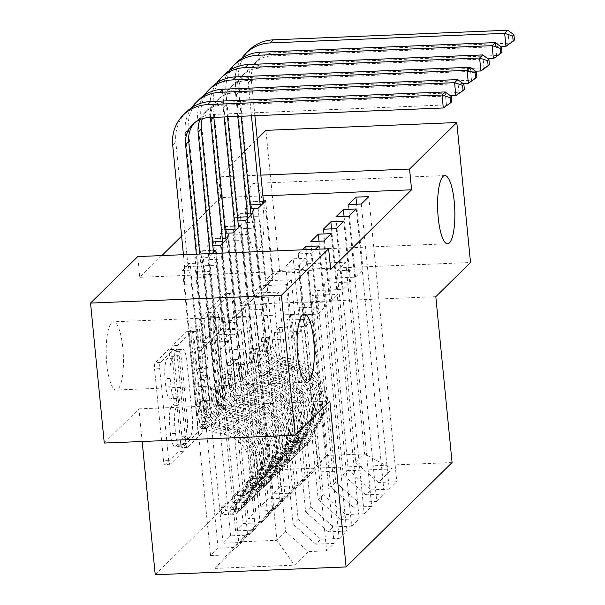 <?xml version="1.0" encoding="UTF-8"?>
<svg xmlns="http://www.w3.org/2000/svg" width="605" height="605" viewBox="0 0 605 605"><rect width="100%" height="100%" fill="white"/><g stroke="black" fill="none" stroke-linecap="round" stroke-linejoin="round"><path stroke-width="0.45" stroke-dasharray="3.02 2.27" d="M178.838 447.065A3.668 0.915 -92.3 0 1 178.324 451.474L165.263 464.345A5.233 1.308 -92.3 0 1 164.976 464.481A5.233 1.308 -92.3 0 1 163.531 460.465L154.555 368.876A5.233 1.308 -92.3 0 1 155.281 362.577L168.349 349.713A3.668 0.915 -92.3 0 1 168.545 349.607A3.668 0.915 -92.3 0 1 169.559 352.42A3.668 0.915 -92.3 0 1 169.045 356.837L167.358 358.5A16.751 4.197 -92.3 0 0 165.014 378.654L165.762 386.293A16.751 4.197 -92.3 0 0 170.383 399.149A16.751 4.197 -92.3 0 0 171.298 398.695L172.985 397.031A3.668 0.915 -92.3 0 1 173.189 396.933A3.668 0.915 -92.3 0 1 174.195 399.746A3.668 0.915 -92.3 0 1 173.688 404.155L171.994 405.819A16.751 4.197 -92.3 0 0 169.657 425.98L170.406 433.611A16.751 4.197 -92.3 0 0 175.026 446.475A16.751 4.197 -92.3 0 0 175.934 446.021L177.628 444.35A3.668 0.915 -92.3 0 1 177.825 444.252A3.668 0.915 -92.3 0 1 178.838 447.065M172.516 358.289A16.751 4.197 -92.3 0 0 170.179 378.443L170.928 386.081A16.751 4.197 -92.3 0 0 175.541 398.937A16.751 4.197 -92.3 0 0 176.456 398.483L178.142 396.82A3.668 0.915 -92.3 0 1 178.346 396.721A3.668 0.915 -92.3 0 1 179.352 399.534A3.668 0.915 -92.3 0 1 178.846 403.943L177.152 405.607A16.751 4.197 -92.3 0 0 174.815 425.769L175.563 433.399A16.751 4.197 -92.3 0 0 180.184 446.263A16.751 4.197 -92.3 0 0 181.092 445.809L182.786 444.138A3.668 0.915 -92.3 0 1 182.982 444.04A3.668 0.915 -92.3 0 1 183.996 446.853A3.668 0.915 -92.3 0 1 183.481 451.262L170.421 464.133A5.233 1.308 -92.3 0 1 170.134 464.277A5.233 1.308 -92.3 0 1 168.689 460.254L159.712 368.664A5.233 1.308 -92.3 0 1 160.438 362.365L173.506 349.501A3.668 0.915 -92.3 0 1 173.703 349.403A3.668 0.915 -92.3 0 1 174.716 352.216A3.668 0.915 -92.3 0 1 174.202 356.625L172.516 358.289L167.358 358.5M247.347 225.378A34.13 8.546 -92.3 0 1 253.964 183.383A34.13 8.546 -92.3 0 1 263.379 209.587A34.13 8.546 -92.3 0 1 256.762 251.582A34.13 8.546 -92.3 0 1 247.347 225.378M106.798 363.809A34.13 8.546 -92.3 0 1 113.422 321.807A34.13 8.546 -92.3 0 1 122.83 348.011A34.13 8.546 -92.3 0 1 116.213 390.013A34.13 8.546 -92.3 0 1 106.798 363.809M231.647 359.627A5.233 1.308 -92.3 0 1 231.927 359.483A5.233 1.308 -92.3 0 1 233.371 363.499L235.889 389.196A5.233 1.308 -92.3 0 1 235.163 395.496L220.651 409.789A5.233 1.308 -92.3 0 1 220.371 409.925A5.233 1.308 -92.3 0 1 218.927 405.91L209.943 314.32A5.233 1.308 -92.3 0 1 210.676 308.021L225.181 293.727A5.233 1.308 -92.3 0 1 225.468 293.591A5.233 1.308 -92.3 0 1 226.913 297.607L229.953 328.644A5.233 1.308 -92.3 0 1 229.227 334.943L223.018 341.061A5.233 1.308 -92.3 0 1 222.731 341.205A5.233 1.308 -92.3 0 1 221.286 337.182L219.781 321.792A14.006 3.509 -92.3 0 0 215.917 311.038A14.006 3.509 -92.3 0 0 213.202 328.273L219.108 388.569A14.006 3.509 -92.3 0 0 222.973 399.315A14.006 3.509 -92.3 0 0 225.688 382.088L224.705 372.037A5.233 1.308 -92.3 0 1 225.438 365.738L231.647 359.627L236.805 359.415A5.233 1.308 -92.3 0 1 237.084 359.272A5.233 1.308 -92.3 0 1 238.529 363.287L241.055 388.985A5.233 1.308 -92.3 0 1 240.321 395.284L225.809 409.577A5.233 1.308 -92.3 0 1 225.529 409.721A5.233 1.308 -92.3 0 1 224.084 405.698L215.1 314.108A5.233 1.308 -92.3 0 1 215.834 307.809L230.339 293.516A5.233 1.308 -92.3 0 1 230.626 293.38A5.233 1.308 -92.3 0 1 232.07 297.395L235.111 328.432A5.233 1.308 -92.3 0 1 234.385 334.731L228.176 340.849A5.233 1.308 -92.3 0 1 227.888 340.993A5.233 1.308 -92.3 0 1 226.444 336.97L224.939 321.58L219.781 321.792M262.744 195.876L220.719 197.601L181.621 236.109M161.853 255.575L139.8 277.302L137.766 256.565M220.719 197.601L218.685 176.864L257.163 138.968M435.812 296.677L244.942 304.489L279.639 270.314L265.913 130.347M244.942 304.489L261.201 470.372L155.228 574.75M104.264 443.041L138.968 408.867L142.16 441.491M197.654 426.858A5.233 1.308 -92.3 0 1 196.92 433.157L182.415 447.45A5.233 1.308 -92.3 0 1 182.128 447.594A5.233 1.308 -92.3 0 1 180.683 443.571L171.707 351.981A5.233 1.308 -92.3 0 1 172.433 345.682L186.945 331.396A5.233 1.308 -92.3 0 1 187.232 331.253A5.233 1.308 -92.3 0 1 188.669 335.268L197.654 426.858L202.811 426.646A5.233 1.308 -92.3 0 1 202.078 432.946L187.573 447.239A5.233 1.308 -92.3 0 1 187.285 447.382A5.233 1.308 -92.3 0 1 185.841 443.359L176.864 351.77A5.233 1.308 -92.3 0 1 177.598 345.47L192.103 331.185A5.233 1.308 -92.3 0 1 192.39 331.041A5.233 1.308 -92.3 0 1 193.834 335.057L202.811 426.646M201.533 428.62L216.046 414.327A5.233 1.308 -92.3 0 0 216.771 408.027L207.795 316.438A5.233 1.308 -92.3 0 0 206.35 312.422A5.233 1.308 -92.3 0 0 206.063 312.558L199.854 318.676A5.233 1.308 -92.3 0 0 199.121 324.976L202.766 362.123A5.233 1.308 -92.3 0 1 202.032 368.422L197.918 372.476A5.233 1.308 -92.3 0 1 197.631 372.62A5.233 1.308 -92.3 0 1 196.186 368.604L192.398 329.929A3.668 0.915 -92.3 0 0 191.384 327.116A3.668 0.915 -92.3 0 0 190.673 331.623L199.801 424.74A5.233 1.308 -92.3 0 0 201.246 428.764A5.233 1.308 -92.3 0 0 201.533 428.62L206.691 428.408L221.203 414.115L216.046 414.327M452.071 462.56L261.201 470.372M215.077 568.398L294.522 565.146L308.3 551.571L285.636 531.682L266.828 339.881L258.055 348.518L219.88 350.076L238.688 541.883L215.077 568.398L228.856 554.823L210.54 555.579L218.057 548.175L236.374 547.427L241.38 542.488L223.071 543.237L230.588 535.833L248.897 535.085L253.911 530.154L235.595 530.903L243.112 523.499L261.428 522.75L266.434 517.812L248.126 518.561L255.635 511.164L273.952 510.408L278.965 505.477L260.649 506.226L268.166 498.822L286.475 498.074L291.489 493.136L273.173 493.892L280.69 486.488L252.739 201.374L263.236 200.943M266.828 339.881L292.88 338.815L285.764 266.238L298.658 265.708L326.617 550.822L308.3 551.571M326.617 550.822L334.126 543.419L315.818 544.175L320.824 539.236L298.159 519.347L279.351 327.539L274.345 332.478L300.39 331.411L293.274 258.834L306.175 258.312L334.126 543.419M279.351 327.539L305.404 326.473L298.288 253.903L311.182 253.374L339.14 538.488L320.824 539.236M339.14 538.488L346.657 531.084L328.341 531.833L333.355 526.902L310.683 507.005L291.875 315.205L286.868 320.143L312.921 319.077L306.115 249.668M323.713 241.04L351.664 526.146L333.355 526.902M351.664 526.146L359.181 518.75L340.872 519.498L345.878 514.56L323.214 494.671L304.406 302.871L299.392 307.801L325.445 306.735L319.024 241.229M336.236 228.698L364.195 513.811L345.878 514.56M364.195 513.811L371.704 506.408L353.396 507.156L358.402 502.226L335.737 482.336L316.929 290.529L311.923 295.467L337.968 294.401L331.548 228.894M348.76 216.363L376.718 501.477L358.402 502.226M376.718 501.477L384.236 494.073L365.919 494.822L370.933 489.884L348.261 469.994L329.46 278.194L324.446 283.125L350.499 282.059L344.079 216.552M361.291 204.021L389.242 489.135L370.933 489.884M389.242 489.135L396.759 481.731L378.45 482.488L392.229 468.913L312.785 472.165L299.006 485.739L280.69 486.488M260.649 506.226L232.691 221.112L237.72 220.908M232.691 221.112L240.208 213.709L250.712 213.278M235.595 530.903L207.644 245.789L212.673 245.585M207.644 245.789L215.153 238.385L225.657 237.954M210.54 555.579L182.589 270.465L195.483 269.936L203 262.532L210.116 335.109L236.169 334.043L241.176 329.105L259.984 520.905L254.977 525.843L236.169 334.043M182.589 270.465L190.106 263.062L203 262.532M298.658 265.708L306.175 258.312M285.764 266.238L293.274 258.834M139.8 277.302L330.67 269.482M311.182 253.374L315.326 249.298M298.288 253.903L302.432 249.82M223.071 543.237L195.112 258.123L208.014 257.594L212.151 253.518M195.112 258.123L202.63 250.72L213.134 250.296M248.126 518.561L220.167 233.447L225.196 233.243M220.167 233.447L227.684 226.051L238.188 225.62M273.173 493.892L245.222 208.778L250.251 208.566M245.222 208.778L252.739 201.374M291.285 279.752L310.093 471.56L305.079 476.49L286.271 284.69L291.285 279.752L265.232 280.818L272.749 273.422L298.802 272.356L307.567 263.72L326.375 455.52L364.55 453.954L355.778 462.591L336.97 270.79L363.023 269.724L356.602 204.218M291.489 493.136L310.093 471.56M286.475 498.074L305.079 476.49M307.567 263.72L345.742 262.154L336.97 270.79M345.742 262.154L364.55 453.954L392.229 468.913M378.45 482.488L355.778 462.591M278.754 292.094L297.562 483.894L292.555 488.832L273.747 297.025L278.754 292.094L252.709 293.16L260.218 285.757L286.271 284.69M278.965 505.477L297.562 483.894M273.952 510.408L292.555 488.832M348.261 469.994L343.254 474.933L324.446 283.125M365.919 494.822L343.254 474.933M266.23 304.428L285.038 496.236L280.024 501.167L261.216 309.367L266.23 304.428L240.177 305.495L247.695 298.091L273.747 297.025M266.434 517.812L285.038 496.236M261.428 522.75L280.024 501.167M335.737 482.336L330.731 487.267L311.923 295.467M353.396 507.156L330.731 487.267M253.707 316.77L272.507 508.571L267.501 513.509L248.693 321.701L253.707 316.77L227.654 317.837L235.171 310.433L261.216 309.367M253.911 530.154L272.507 508.571M248.897 535.085L267.501 513.509M323.214 494.671L318.2 499.609L299.392 307.801M340.872 519.498L318.2 499.609M241.38 542.488L259.984 520.905M236.374 547.427L254.977 525.843M310.683 507.005L305.676 511.943L286.868 320.143M328.341 531.833L305.676 511.943M219.88 350.076L228.652 341.439L247.46 533.247L238.688 541.883L276.863 540.318L258.055 348.518M228.856 554.823L247.46 533.247M298.159 519.347L293.145 524.278L274.345 332.478M315.818 544.175L293.145 524.278M260.71 175.14L218.685 176.864M279.639 270.314L470.508 262.502M298.802 272.356L317.602 464.156L326.375 455.52L312.785 472.165M285.636 531.682L276.863 540.318L294.522 565.146M329.46 278.194L355.506 277.128L363.023 269.724M316.929 290.529L342.982 289.462L350.499 282.059M304.406 302.871L330.459 301.804L337.968 294.401M291.875 315.205L317.927 314.139L325.445 306.735M305.404 326.473L312.921 319.077M292.88 338.815L300.39 331.411M195.483 269.936L202.599 342.513L228.652 341.439M202.599 342.513L210.116 335.109M208.014 257.594L215.123 330.171L241.176 329.105M215.123 330.171L222.64 322.767L248.693 321.701M299.006 485.739L317.602 464.156M138.968 408.867L329.838 401.055M218.057 548.175L190.106 263.062M318.699 245.97L346.657 531.084M215.524 250.198L222.64 322.767M230.588 535.833L202.63 250.72M331.222 233.636L359.181 518.75M317.927 314.139L310.811 241.561M228.055 237.856L235.171 310.433M220.538 245.259L227.654 317.837M243.112 523.499L215.153 238.385M343.753 221.294L371.704 506.408M330.459 301.804L323.342 229.227M240.578 225.521L247.695 298.091M233.061 232.925L240.177 305.495M255.635 511.164L227.684 226.051M356.277 208.959L384.236 494.073M342.982 289.462L335.866 216.893M253.109 213.179L260.218 285.757M245.592 220.583L252.709 293.16M268.166 498.822L240.208 213.709M368.808 196.625L396.759 481.731M355.506 277.128L348.389 204.55M265.633 200.845L272.749 273.422M258.116 208.249L265.232 280.818M183.065 438.996A3.668 0.915 -92.3 0 1 182.869 439.094A3.668 0.915 -92.3 0 1 181.855 436.281L173.975 355.884A3.668 0.915 -92.3 0 1 174.49 351.475L176.267 349.72A16.751 4.197 -92.3 0 1 177.182 349.266A16.751 4.197 -92.3 0 1 181.803 362.123L187.187 417.079A16.751 4.197 -92.3 0 1 184.85 437.241L183.065 438.996L188.223 438.784A3.668 0.915 -92.3 0 1 188.026 438.882A3.668 0.915 -92.3 0 1 187.013 436.069L181.855 436.281M188.223 438.784L190.008 437.029A16.751 4.197 -92.3 0 0 192.345 416.868L186.96 361.911A16.751 4.197 -92.3 0 0 182.339 349.055A16.751 4.197 -92.3 0 0 181.424 349.509L179.647 351.263A3.668 0.915 -92.3 0 0 179.133 355.672L187.013 436.069M206.691 428.408A5.233 1.308 -92.3 0 1 206.411 428.552A5.233 1.308 -92.3 0 1 204.966 424.529L195.831 331.411A3.668 0.915 -92.3 0 1 196.542 326.904A3.668 0.915 -92.3 0 1 197.555 329.717L201.344 368.392A5.233 1.308 -92.3 0 0 202.788 372.408A5.233 1.308 -92.3 0 0 203.076 372.264L207.197 368.211A5.233 1.308 -92.3 0 0 207.923 361.911L204.286 324.764A5.233 1.308 -92.3 0 1 205.012 318.464L211.221 312.354A5.233 1.308 -92.3 0 1 211.508 312.21A5.233 1.308 -92.3 0 1 212.952 316.226L221.929 407.815A5.233 1.308 -92.3 0 1 221.203 414.115M206.547 400.669A14.006 3.509 -92.3 0 1 203.832 417.896A14.006 3.509 -92.3 0 1 199.968 407.142L197.888 385.899A5.233 1.308 -92.3 0 1 198.614 379.6L202.735 375.546A5.233 1.308 -92.3 0 1 203.015 375.402A5.233 1.308 -92.3 0 1 204.46 379.418L206.547 400.669L211.705 400.457A14.006 3.509 -92.3 0 1 208.99 417.684A14.006 3.509 -92.3 0 1 205.125 406.931L199.968 407.142M211.705 400.457L209.617 379.214A5.233 1.308 -92.3 0 0 208.18 375.191A5.233 1.308 -92.3 0 0 207.893 375.334L203.772 379.388A5.233 1.308 -92.3 0 0 203.046 385.688L205.125 406.931M224.939 321.58A14.006 3.509 -92.3 0 0 221.075 310.826A14.006 3.509 -92.3 0 0 218.36 328.061L224.273 388.357A14.006 3.509 -92.3 0 0 228.13 399.111A14.006 3.509 -92.3 0 0 230.845 381.876L229.862 371.825A5.233 1.308 -92.3 0 1 230.596 365.526L236.805 359.415M221.755 514.205L221.097 507.466L229.93 508.253L230.815 515.014L221.755 514.205L225.514 510.507L237.084 508.843L236.419 502.105A7.199 6.799 -134.6 0 0 240.533 500.252A7.199 6.799 -134.6 0 0 241.675 498.724L253.427 476.974A33.865 31.967 -134.6 0 0 229.953 427.969L227.571 430.314L216.787 427.803A19.466 18.377 45.4 0 1 201.231 410.137L200.406 401.735A3.199 0.802 87.7 0 0 199.521 399.277A3.199 0.802 87.7 0 0 199.348 399.368A3.199 0.802 87.7 0 0 198.901 403.217L199.726 411.619A19.466 18.377 -134.6 0 0 215.289 429.285L226.073 431.796L223.691 434.14L212.907 431.63A19.466 18.377 45.4 0 1 197.343 413.964L184.623 284.259L184.623 266.676L197.517 266.147L196.345 254.168M230.815 515.014A14.134 13.34 -134.6 0 0 239.134 511.361A14.134 13.34 -134.6 0 0 241.38 508.359L253.132 486.609A40.8 38.516 -134.6 0 0 224.856 427.576L227.238 425.232L216.446 422.721A12.531 11.828 45.4 0 1 206.434 411.347L205.609 402.945A3.199 0.802 -92.3 0 1 206.055 399.088A3.199 0.802 -92.3 0 1 206.229 399.005A3.199 0.802 -92.3 0 1 207.107 401.463L207.931 409.865A12.531 11.828 -134.6 0 0 217.951 421.239L228.735 423.75L231.118 421.405L220.333 418.894A12.531 11.828 45.4 0 1 210.313 407.52L204.868 351.944A11.586 10.943 -134.6 0 1 207.364 343.844L209.988 340.804L203.787 277.559L190.893 278.088L203.605 407.793L201.231 410.137M237.084 508.843A14.134 13.34 -134.6 0 0 245.396 505.19A14.134 13.34 -134.6 0 0 247.649 502.188L259.401 480.438A40.8 38.516 -134.6 0 0 231.118 421.405M229.953 427.969L219.169 425.459A19.466 18.377 45.4 0 1 203.605 407.793M230.157 508.276A7.199 6.799 -134.6 0 0 234.264 506.415A7.199 6.799 -134.6 0 0 235.413 504.888L247.165 483.145A33.865 31.967 -134.6 0 0 223.691 434.14M224.856 427.576L214.072 425.065A12.531 11.828 45.4 0 1 204.051 413.691L198.599 358.115A11.586 10.943 45.4 0 1 201.102 350.015L203.726 346.975L197.525 283.73L184.623 284.259M221.097 507.466L224.848 503.761L225.514 510.507M236.419 502.105L224.848 503.761M227.238 425.232A40.8 38.516 45.4 0 1 255.514 484.265L243.762 506.014A14.134 13.34 45.4 0 1 241.508 509.017A14.134 13.34 45.4 0 1 237.009 511.875L235.285 512.254L234.816 511.777L238.506 510.393A14.134 13.34 -134.6 0 0 243.013 507.534A14.134 13.34 -134.6 0 0 245.267 504.532L257.019 482.782A40.8 38.516 -134.6 0 0 228.735 423.75M227.571 430.314A33.865 31.967 45.4 0 1 251.045 479.319L239.3 501.069A7.199 6.799 45.4 0 1 238.151 502.596A7.199 6.799 45.4 0 1 237.78 502.929C233.545 505.387 233.046 505.886 236.275 504.411A7.199 6.799 -134.6 0 0 236.646 504.071A7.199 6.799 -134.6 0 0 237.795 502.543L249.547 480.801A33.865 31.967 -134.6 0 0 226.073 431.796M183.444 254.697L184.623 266.676M186.453 111.917A39.998 37.76 -134.6 0 0 175.828 142.001L187.754 263.591L190.893 278.088M234.634 512.034L233.969 505.251L236.275 504.411L237.009 511.875M203.726 346.975L209.988 340.804M197.517 266.147L197.525 283.73M203.787 277.559L200.648 263.062L199.763 254.024M194.311 123.034A26.665 25.176 45.4 0 1 195.808 121.416A26.665 25.176 45.4 0 1 211.977 114.496L446.437 104.899L443.306 107.985M445.167 91.937L446.437 104.899L451.822 101.663M200.648 263.062L187.754 263.591M234.279 501.87L233.621 495.124L242.681 495.934L243.346 502.679L234.279 501.87L238.037 498.165L249.608 496.508L248.95 489.763A7.199 6.799 -134.6 0 0 253.056 487.91A7.199 6.799 -134.6 0 0 254.206 486.382L265.958 464.632A33.865 31.967 -134.6 0 0 242.484 415.635L240.102 417.972L229.318 415.469A19.466 18.377 45.4 0 1 213.754 397.803L212.93 389.401A3.199 0.802 87.7 0 0 212.045 386.943A3.199 0.802 87.7 0 0 211.871 387.026A3.199 0.802 87.7 0 0 211.425 390.875L212.249 399.285A19.466 18.377 -134.6 0 0 227.813 416.943L238.597 419.454L236.215 421.798L225.431 419.288A19.466 18.377 45.4 0 1 209.874 401.629L197.154 271.917L197.147 254.342L210.026 253.608M243.346 502.679A14.134 13.34 -134.6 0 0 251.657 499.019A14.134 13.34 -134.6 0 0 253.911 496.017L265.663 474.275A40.8 38.516 -134.6 0 0 237.379 415.234L239.762 412.89L228.977 410.379A12.531 11.828 45.4 0 1 218.957 399.005L218.133 390.603A3.199 0.802 -92.3 0 1 218.579 386.754A3.199 0.802 -92.3 0 1 218.753 386.663A3.199 0.802 -92.3 0 1 219.638 389.121L220.462 397.53A12.531 11.828 -134.6 0 0 230.482 408.897L241.266 411.408L243.649 409.063L232.857 406.552A12.531 11.828 45.4 0 1 222.844 395.186L217.392 339.609A11.586 10.943 -134.6 0 1 219.895 331.51L222.511 328.47L216.31 265.224L203.416 265.754L216.136 395.458L213.754 397.803M249.608 496.508A14.134 13.34 -134.6 0 0 257.919 492.848A14.134 13.34 -134.6 0 0 260.173 489.853L271.925 468.104A40.8 38.516 -134.6 0 0 243.649 409.063M242.484 415.635L231.692 413.124A19.466 18.377 45.4 0 1 216.136 395.458M242.681 495.934A7.199 6.799 -134.6 0 0 246.795 494.081A7.199 6.799 -134.6 0 0 247.937 492.553L259.689 470.803A33.865 31.967 -134.6 0 0 236.215 421.798M237.379 415.234L226.595 412.723A12.531 11.828 45.4 0 1 216.575 401.349L211.13 345.773A11.586 10.943 45.4 0 1 213.633 337.673L216.25 334.633L210.048 271.395L197.154 271.917M233.621 495.124L237.379 491.426L238.037 498.165M248.95 489.763L237.379 491.426M239.762 412.89A40.8 38.516 45.4 0 1 268.038 471.93L256.293 493.672A14.134 13.34 45.4 0 1 254.04 496.675A14.134 13.34 45.4 0 1 249.532 499.533L247.808 499.911L247.347 499.443L251.037 498.051A14.134 13.34 -134.6 0 0 255.537 495.192A14.134 13.34 -134.6 0 0 257.791 492.198L269.543 470.448A40.8 38.516 -134.6 0 0 241.266 411.408M240.102 417.972A33.865 31.967 45.4 0 1 263.576 466.977L251.824 488.727A7.199 6.799 45.4 0 1 250.674 490.254A7.199 6.799 45.4 0 1 250.304 490.594C246.076 493.052 245.57 493.544 248.799 492.077A7.199 6.799 -134.6 0 0 249.169 491.736A7.199 6.799 -134.6 0 0 250.319 490.209L262.071 468.459A33.865 31.967 -134.6 0 0 238.597 419.454M191.581 107.728A39.998 37.76 -134.6 0 0 185.221 132.745L197.147 254.342M198.977 99.583A39.998 37.76 -134.6 0 0 188.359 129.659L200.278 251.256L203.416 265.754M247.158 499.7L246.492 492.916L248.799 492.077L249.532 499.533M216.25 334.633L222.511 328.47M210.041 253.813L210.048 271.395M216.31 265.224L213.489 252.194M200.119 119.533A26.665 25.176 45.4 0 1 205.201 112.167A26.665 25.176 45.4 0 1 221.37 105.24L450.483 95.862M202.38 118.693A26.665 25.176 45.4 0 1 208.332 109.082A26.665 25.176 45.4 0 1 224.508 102.162L458.968 92.557L455.837 95.643M457.698 79.603L458.968 92.557L464.353 89.321M213.172 250.727L200.278 251.256M246.81 489.528L246.144 482.79L255.212 483.599L255.87 490.337L246.81 489.528L250.568 485.83L262.131 484.166L261.473 477.428A7.199 6.799 -134.6 0 0 265.58 475.575A7.199 6.799 -134.6 0 0 266.729 474.048L278.481 452.298A33.865 31.967 -134.6 0 0 255.007 403.293L252.625 405.637L241.841 403.127A19.466 18.377 45.4 0 1 226.278 385.468L225.453 377.059A3.199 0.802 87.7 0 0 224.576 374.601A3.199 0.802 87.7 0 0 224.402 374.692A3.199 0.802 87.7 0 0 223.956 378.541L224.78 386.943A19.466 18.377 -134.6 0 0 240.336 404.609L251.12 407.12L248.746 409.464L237.962 406.953A19.466 18.377 45.4 0 1 222.398 389.287L209.678 259.583L209.67 242L212.31 241.894M255.87 490.337A14.134 13.34 -134.6 0 0 264.181 486.685A14.134 13.34 -134.6 0 0 266.434 483.682L278.187 461.933A40.8 38.516 -134.6 0 0 249.91 402.9L252.285 400.555L241.501 398.045A12.531 11.828 45.4 0 1 231.481 386.671L230.656 378.269A3.199 0.802 -92.3 0 1 231.11 374.419A3.199 0.802 -92.3 0 1 231.284 374.329A3.199 0.802 -92.3 0 1 232.161 376.786L232.985 385.188A12.531 11.828 -134.6 0 0 243.006 396.562L253.79 399.073L256.172 396.729L245.388 394.218A12.531 11.828 45.4 0 1 235.368 382.844L229.915 327.267A11.586 10.943 -134.6 0 1 232.418 319.168L235.042 316.128L228.841 252.882L215.94 253.412L228.66 383.124L226.278 385.468M262.131 484.166A14.134 13.34 -134.6 0 0 270.45 480.514A14.134 13.34 -134.6 0 0 272.696 477.511L284.448 455.769A40.8 38.516 -134.6 0 0 256.172 396.729M255.007 403.293L244.223 400.782A19.466 18.377 45.4 0 1 228.66 383.124M255.212 483.599A7.199 6.799 -134.6 0 0 259.318 481.746A7.199 6.799 -134.6 0 0 260.468 480.211L272.22 458.469A33.865 31.967 -134.6 0 0 248.746 409.464M249.91 402.9L239.119 400.389A12.531 11.828 45.4 0 1 229.106 389.015L223.653 333.438A11.586 10.943 45.4 0 1 226.157 325.339L228.781 322.299L222.579 259.053L209.678 259.583M246.144 482.79L249.903 479.092L250.568 485.83M261.473 477.428L249.903 479.092M252.285 400.555A40.8 38.516 45.4 0 1 280.569 459.588L268.817 481.338A14.134 13.34 45.4 0 1 266.563 484.34A14.134 13.34 45.4 0 1 262.056 487.199L260.339 487.577L259.87 487.108L263.561 485.717A14.134 13.34 -134.6 0 0 268.068 482.858A14.134 13.34 -134.6 0 0 270.322 479.856L282.074 458.106A40.8 38.516 -134.6 0 0 253.79 399.073M252.625 405.637A33.865 31.967 45.4 0 1 276.099 454.642L264.347 476.392A7.199 6.799 45.4 0 1 263.205 477.92A7.199 6.799 45.4 0 1 262.827 478.26C258.6 480.71 258.101 481.209 261.33 479.735A7.199 6.799 -134.6 0 0 261.7 479.402A7.199 6.799 -134.6 0 0 262.85 477.867L274.594 456.125A33.865 31.967 -134.6 0 0 251.12 407.12M204.112 95.393A39.998 37.76 -134.6 0 0 197.752 120.41L209.67 242M211.508 87.241A39.998 37.76 -134.6 0 0 200.883 117.325L212.801 238.915L215.94 253.412M259.681 487.365L259.016 480.582L261.33 479.735L262.056 487.199M228.781 322.299L235.042 316.128M222.572 243.255L222.579 259.053M228.841 252.882L226.02 239.86M213.837 117.378L213.777 116.795A26.665 25.176 45.4 0 1 220.863 96.739A26.665 25.176 45.4 0 1 237.031 89.82L471.492 80.223L468.361 83.308M210.525 117.514A26.665 25.176 45.4 0 1 217.732 99.825A26.665 25.176 45.4 0 1 233.901 92.905L463.014 83.528M470.221 67.261L471.492 80.223L476.876 76.986M225.703 238.393L212.801 238.915M259.333 477.194L258.675 470.456L267.735 471.257L268.401 478.003L259.333 477.194L263.092 473.488L274.662 471.832L273.997 465.094A7.199 6.799 -134.6 0 0 278.111 463.233A7.199 6.799 -134.6 0 0 279.253 461.706L291.005 439.964A33.865 31.967 -134.6 0 0 267.531 390.959L265.156 393.303L254.365 390.792A19.466 18.377 45.4 0 1 238.809 373.126L237.984 364.724A3.199 0.802 87.7 0 0 237.099 362.266A3.199 0.802 87.7 0 0 236.926 362.35A3.199 0.802 87.7 0 0 236.479 366.207L237.304 374.608A19.466 18.377 -134.6 0 0 252.867 392.267L263.651 394.778L261.269 397.122L250.485 394.611A19.466 18.377 45.4 0 1 234.921 376.953L222.209 247.248L222.201 229.666L224.833 229.56M268.401 478.003A14.134 13.34 -134.6 0 0 276.712 474.343A14.134 13.34 -134.6 0 0 278.965 471.34L290.718 449.598A40.8 38.516 -134.6 0 0 262.434 390.558L264.816 388.213L254.032 385.703A12.531 11.828 45.4 0 1 244.012 374.336L243.187 365.927A3.199 0.802 -92.3 0 1 243.633 362.077A3.199 0.802 -92.3 0 1 243.807 361.994A3.199 0.802 -92.3 0 1 244.692 364.452L245.517 372.854A12.531 11.828 -134.6 0 0 255.529 384.228L266.321 386.739L268.696 384.394L257.911 381.884A12.531 11.828 45.4 0 1 247.891 370.51L242.446 314.933A11.586 10.943 -134.6 0 1 244.949 306.833L247.566 303.793L241.365 240.548L228.471 241.077L241.191 370.782L238.809 373.126M274.662 471.832A14.134 13.34 -134.6 0 0 282.974 468.179A14.134 13.34 -134.6 0 0 285.227 465.177L296.979 443.427A40.8 38.516 -134.6 0 0 268.696 384.394M267.531 390.959L256.747 388.448A19.466 18.377 45.4 0 1 241.191 370.782M267.735 471.257A7.199 6.799 -134.6 0 0 271.842 469.404A7.199 6.799 -134.6 0 0 272.991 467.877L284.743 446.127A33.865 31.967 -134.6 0 0 261.269 397.122M262.434 390.558L251.65 388.047A12.531 11.828 45.4 0 1 241.629 376.681L236.184 321.096A11.586 10.943 45.4 0 1 238.68 313.004L241.304 309.957L235.103 246.719L222.209 247.248M258.675 470.456L262.434 466.75L263.092 473.488M273.997 465.094L262.434 466.75M264.816 388.213A40.8 38.516 45.4 0 1 293.092 447.254L281.34 468.996A14.134 13.34 45.4 0 1 279.087 471.998A14.134 13.34 45.4 0 1 274.587 474.857L272.863 475.243L272.394 474.766L276.084 473.382A14.134 13.34 -134.6 0 0 280.591 470.524A14.134 13.34 -134.6 0 0 282.845 467.521L294.597 445.772A40.8 38.516 -134.6 0 0 266.321 386.739M265.156 393.303A33.865 31.967 45.4 0 1 288.63 442.308L276.878 464.05A7.199 6.799 45.4 0 1 275.729 465.578A7.199 6.799 45.4 0 1 275.358 465.918C271.123 468.376 270.624 468.867 273.853 467.4A7.199 6.799 -134.6 0 0 274.224 467.06A7.199 6.799 -134.6 0 0 275.373 465.532L287.125 443.783A33.865 31.967 -134.6 0 0 263.651 394.778M216.635 83.059A39.998 37.76 -134.6 0 0 210.275 108.068L222.201 229.666M224.031 74.907A39.998 37.76 -134.6 0 0 213.406 104.983L225.332 226.58L228.471 241.077M272.212 475.023L271.547 468.24L273.853 467.4L274.587 474.857M241.304 309.957L247.566 303.793M224.1 116.954L223.177 107.546A26.665 25.176 45.4 0 1 230.255 87.491A26.665 25.176 45.4 0 1 246.424 80.571L475.538 71.186M235.095 230.921L235.103 246.719M241.365 240.548L238.544 227.525M227.518 116.818L226.308 104.461A26.665 25.176 45.4 0 1 233.386 84.405A26.665 25.176 45.4 0 1 249.555 77.485L484.015 67.889L480.884 70.966M482.745 54.926L484.015 67.889L489.407 64.644M238.226 226.051L225.332 226.58M271.857 464.852L271.199 458.114L280.266 458.923L280.924 465.661L271.857 464.852L275.615 461.154L287.186 459.498L286.528 452.752A7.199 6.799 -134.6 0 0 290.634 450.899A7.199 6.799 -134.6 0 0 291.784 449.371L303.536 427.622A33.865 31.967 -134.6 0 0 280.062 378.617L277.68 380.961L266.896 378.45A19.466 18.377 45.4 0 1 251.332 360.792L250.508 352.382A3.199 0.802 87.7 0 0 249.631 349.932A3.199 0.802 87.7 0 0 249.457 350.015A3.199 0.802 87.7 0 0 249.003 353.865L249.827 362.274A19.466 18.377 -134.6 0 0 265.391 379.932L276.175 382.443L273.8 384.788L263.009 382.277A19.466 18.377 45.4 0 1 247.453 364.618L234.732 234.906L234.725 217.324L237.364 217.218M280.924 465.661A14.134 13.34 -134.6 0 0 289.235 462.008A14.134 13.34 -134.6 0 0 291.489 459.006L303.241 437.256A40.8 38.516 -134.6 0 0 274.957 378.223L277.34 375.879L266.555 373.368A12.531 11.828 45.4 0 1 256.535 361.994L255.711 353.592A3.199 0.802 -92.3 0 1 256.157 349.743A3.199 0.802 -92.3 0 1 256.331 349.652A3.199 0.802 -92.3 0 1 257.216 352.11L258.04 360.512A12.531 11.828 -134.6 0 0 268.06 371.886L278.845 374.397L281.227 372.052L270.435 369.542A12.531 11.828 45.4 0 1 260.422 358.168L254.97 302.591A11.586 10.943 -134.6 0 1 257.473 294.491L260.097 291.451L253.896 228.214L240.994 228.735L253.714 358.447L251.332 360.792M287.186 459.498A14.134 13.34 -134.6 0 0 295.497 455.837A14.134 13.34 -134.6 0 0 297.751 452.835L309.503 431.093A40.8 38.516 -134.6 0 0 281.227 372.052M280.062 378.617L269.278 376.106A19.466 18.377 45.4 0 1 253.714 358.447M280.266 458.923A7.199 6.799 -134.6 0 0 284.373 457.07A7.199 6.799 -134.6 0 0 285.522 455.542L297.274 433.793A33.865 31.967 -134.6 0 0 273.8 384.788M274.957 378.223L264.173 375.713A12.531 11.828 45.4 0 1 254.153 364.339L248.708 308.762A11.586 10.943 45.4 0 1 251.211 300.662L253.828 297.622L247.626 234.377L234.732 234.906M271.199 458.114L274.957 454.416L275.615 461.154M286.528 452.752L274.957 454.416M277.34 375.879A40.8 38.516 45.4 0 1 305.623 434.912L293.871 456.662A14.134 13.34 45.4 0 1 291.618 459.664A14.134 13.34 45.4 0 1 287.11 462.522L285.394 462.901L284.925 462.432L288.615 461.04A14.134 13.34 -134.6 0 0 293.123 458.182A14.134 13.34 -134.6 0 0 295.369 455.179L307.121 433.437A40.8 38.516 -134.6 0 0 278.845 374.397M277.68 380.961A33.865 31.967 45.4 0 1 301.154 429.966L289.402 451.716A7.199 6.799 45.4 0 1 288.252 453.243A7.199 6.799 45.4 0 1 287.882 453.584C283.654 456.041 283.148 456.533 286.377 455.066A7.199 6.799 -134.6 0 0 286.755 454.726A7.199 6.799 -134.6 0 0 287.897 453.198L299.649 431.448A33.865 31.967 -134.6 0 0 276.175 382.443M229.159 70.717A39.998 37.76 -134.6 0 0 222.806 95.734L234.725 217.324M236.563 62.572A39.998 37.76 -134.6 0 0 225.937 92.648L237.856 214.246L240.994 228.735M284.736 462.689L284.07 455.905L286.377 455.066L287.11 462.522M253.828 297.622L260.097 291.451M237.78 116.394L235.7 95.204A26.665 25.176 45.4 0 1 242.779 75.149A26.665 25.176 45.4 0 1 258.955 68.229L488.069 58.851M247.626 218.579L247.626 234.377M253.896 228.214L251.075 215.183M241.198 116.258L238.831 92.119A26.665 25.176 45.4 0 1 245.917 72.071A26.665 25.176 45.4 0 1 262.086 65.143L496.546 55.547L493.415 58.632M495.276 42.584L496.546 55.547L501.931 52.31M250.757 213.716L237.856 214.246M284.388 452.517L283.722 445.779L292.79 446.581L293.448 453.327L284.388 452.517L288.146 448.812L299.717 447.155L299.051 440.417A7.199 6.799 -134.6 0 0 303.158 438.564A7.199 6.799 -134.6 0 0 304.307 437.029L316.06 415.287A33.865 31.967 -134.6 0 0 292.586 366.282L290.203 368.626L279.419 366.116A19.466 18.377 45.4 0 1 263.863 348.45L263.039 340.048A3.199 0.802 87.7 0 0 262.154 337.59A3.199 0.802 87.7 0 0 261.98 337.681A3.199 0.802 87.7 0 0 261.534 341.53L262.358 349.932A19.466 18.377 -134.6 0 0 277.914 367.598L288.706 370.109L286.324 372.453L275.54 369.942A19.466 18.377 45.4 0 1 259.976 352.276L247.256 222.572L247.248 204.989L249.888 204.883M293.448 453.327A14.134 13.34 -134.6 0 0 301.766 449.666A14.134 13.34 -134.6 0 0 304.012 446.671L315.765 424.922A40.8 38.516 -134.6 0 0 287.488 365.881L289.871 363.537L279.079 361.034A12.531 11.828 45.4 0 1 269.066 349.66L268.242 341.25A3.199 0.802 -92.3 0 1 268.688 337.401A3.199 0.802 -92.3 0 1 268.862 337.318A3.199 0.802 -92.3 0 1 269.739 339.776L270.564 348.177A12.531 11.828 -134.6 0 0 280.584 359.551L291.368 362.062L293.75 359.718L282.966 357.207A12.531 11.828 45.4 0 1 272.946 345.833L267.493 290.256A11.586 10.943 -134.6 0 1 269.996 282.157L272.621 279.117L266.419 215.872L253.525 216.401L266.238 346.105L263.863 348.45M299.717 447.155A14.134 13.34 -134.6 0 0 308.028 443.503A14.134 13.34 -134.6 0 0 310.282 440.5L322.026 418.751A40.8 38.516 -134.6 0 0 293.75 359.718M292.586 366.282L281.801 363.771A19.466 18.377 45.4 0 1 266.238 346.105M292.79 446.581A7.199 6.799 -134.6 0 0 296.896 444.728A7.199 6.799 -134.6 0 0 298.046 443.2L309.798 421.458A33.865 31.967 -134.6 0 0 286.324 372.453M287.488 365.881L276.704 363.371A12.531 11.828 45.4 0 1 266.684 352.004L261.231 296.427A11.586 10.943 45.4 0 1 263.735 288.328L266.359 285.288L260.158 222.043L247.256 222.572M283.722 445.779L287.481 442.073L288.146 448.812M299.051 440.417L287.481 442.073M289.871 363.537A40.8 38.516 45.4 0 1 318.147 422.577L306.395 444.327A14.134 13.34 45.4 0 1 304.141 447.322A14.134 13.34 45.4 0 1 299.634 450.188L297.917 450.566L297.448 450.09L301.139 448.706A14.134 13.34 -134.6 0 0 305.646 445.847A14.134 13.34 -134.6 0 0 307.9 442.845L319.652 421.095A40.8 38.516 -134.6 0 0 291.368 362.062M290.203 368.626A33.865 31.967 45.4 0 1 313.677 417.632L301.925 439.374A7.199 6.799 45.4 0 1 300.783 440.909A7.199 6.799 45.4 0 1 300.413 441.242C296.178 443.699 295.679 444.191 298.908 442.724A7.199 6.799 -134.6 0 0 299.278 442.384A7.199 6.799 -134.6 0 0 300.428 440.856L312.18 419.114A33.865 31.967 -134.6 0 0 288.706 370.109M241.69 58.383A39.998 37.76 -134.6 0 0 235.33 83.399L247.248 204.989M249.086 50.23A39.998 37.76 -134.6 0 0 238.461 80.314L250.387 201.904L253.525 216.401M297.259 450.347L296.601 443.563L298.908 442.724L299.634 450.188M266.359 285.288L272.621 279.117M251.461 115.835L248.224 82.87A26.665 25.176 45.4 0 1 255.31 62.814A26.665 25.176 45.4 0 1 271.479 55.894L500.592 46.509M260.15 206.245L260.158 222.043M266.419 215.872L263.599 202.849M254.879 115.699L251.355 79.784A26.665 25.176 45.4 0 1 258.441 59.729A26.665 25.176 45.4 0 1 274.609 52.809L509.07 43.212L505.939 46.298M507.799 30.25L509.07 43.212L514.454 39.975M263.281 201.374L250.387 201.904M183.481 451.262L178.324 451.474M174.202 356.625L169.045 356.837M178.846 403.943L173.688 404.155M181.092 445.809L175.934 446.021M175.563 433.399L170.406 433.611M174.815 425.769L169.657 425.98M177.152 405.607L171.994 405.819M178.142 396.82L172.985 397.031M176.456 398.483L171.298 398.695M170.928 386.081L165.762 386.293M170.179 378.443L165.014 378.654M173.506 349.501L168.349 349.713M160.438 362.365L155.281 362.577M159.712 368.664L154.555 368.876M168.689 460.254L163.531 460.465M170.421 464.133L165.263 464.345M182.786 444.138L177.628 444.35M193.834 335.057L188.669 335.268M192.103 331.185L186.945 331.396M177.598 345.47L172.433 345.682M176.864 351.77L171.707 351.981M185.841 443.359L180.683 443.571M187.573 447.239L182.415 447.45M202.078 432.946L196.92 433.157M179.133 355.672L173.975 355.884M179.647 351.263L174.49 351.475M181.424 349.509L176.267 349.72M186.96 361.911L181.803 362.123M192.345 416.868L187.187 417.079M190.008 437.029L184.85 437.241M221.929 407.815L216.771 408.027M212.952 316.226L207.795 316.438M211.221 312.354L206.063 312.558M205.012 318.464L199.854 318.676M204.286 324.764L199.121 324.976M207.923 361.911L202.766 362.123M207.197 368.211L202.032 368.422M203.076 372.264L197.918 372.476M201.344 368.392L196.186 368.604M197.555 329.717L192.398 329.929M195.831 331.411L190.673 331.623M204.966 424.529L199.801 424.74M203.046 385.688L197.888 385.899M203.772 379.388L198.614 379.6M207.893 375.334L202.735 375.546M209.617 379.214L204.46 379.418M230.596 365.526L225.438 365.738M229.862 371.825L224.705 372.037M230.845 381.876L225.688 382.088M224.273 388.357L219.108 388.569M218.36 328.061L213.202 328.273M226.444 336.97L221.286 337.182M228.176 340.849L223.018 341.061M234.385 334.731L229.227 334.943M235.111 328.432L229.953 328.644M232.07 297.395L226.913 297.607M230.339 293.516L225.181 293.727M215.834 307.809L210.676 308.021M215.1 314.108L209.943 314.32M224.084 405.698L218.927 405.91M225.809 409.577L220.651 409.789M240.321 395.284L235.163 395.496M241.055 388.985L235.889 389.196M238.529 363.287L233.371 363.499M207.107 401.463L200.406 401.735M230.596 514.999L236.789 508.888M236.131 502.15L229.93 508.253M257.019 482.782L259.401 480.438M253.427 476.974L251.045 479.319M207.931 409.865L210.313 407.52M198.599 358.115L204.868 351.944M204.051 413.691L206.434 411.347M199.726 411.619L197.343 413.964M172.697 145.087L175.828 142.001M217.951 421.239L220.333 418.894M214.072 425.065L216.446 422.721M219.169 425.459L216.787 427.803M215.289 429.285L212.907 431.63M253.132 486.609L255.514 484.265M249.547 480.801L247.165 483.145M245.267 504.532L247.649 502.188M241.675 498.724L239.3 501.069M241.38 508.359L243.762 506.014M237.795 502.543L235.413 504.888M201.102 350.015L207.364 343.844M208.846 117.582L211.977 114.496M237.78 502.929L238.506 510.393M205.609 402.945L198.901 403.217M219.638 389.121L212.93 389.401M243.119 502.657L249.321 496.554M248.655 489.808L242.461 495.918M269.543 470.448L271.925 468.104M265.958 464.632L263.576 466.977M220.462 397.53L222.844 395.186M211.13 345.773L217.392 339.609M216.575 401.349L218.957 399.005M212.249 399.285L209.874 401.629M185.221 132.745L188.359 129.659M230.482 408.897L232.857 406.552M226.595 412.723L228.977 410.379M231.692 413.124L229.318 415.469M227.813 416.943L225.431 419.288M265.663 474.275L268.038 471.93M262.071 468.459L259.689 470.803M257.791 492.198L260.173 489.853M254.206 486.382L251.824 488.727M253.911 496.017L256.293 493.672M250.319 490.209L247.937 492.553M213.633 337.673L219.895 331.51M221.37 105.24L224.508 102.162M250.304 490.594L251.037 498.051M218.133 390.603L211.425 390.875M232.161 376.786L225.453 377.059M255.643 490.322L261.844 484.212M261.186 477.474L254.985 483.584M282.074 458.106L284.448 455.769M278.481 452.298L276.099 454.642M232.985 385.188L235.368 382.844M223.653 333.438L229.915 327.267M229.106 389.015L231.481 386.671M224.78 386.943L222.398 389.287M197.752 120.41L200.883 117.325M243.006 396.562L245.388 394.218M239.119 400.389L241.501 398.045M244.223 400.782L241.841 403.127M240.336 404.609L237.962 406.953M278.187 461.933L280.569 459.588M274.594 456.125L272.22 458.469M270.322 479.856L272.696 477.511M266.729 474.048L264.347 476.392M266.434 483.682L268.817 481.338M262.85 477.867L260.468 480.211M226.157 325.339L232.418 319.168M213.164 117.4L213.777 116.795M233.901 92.905L237.031 89.82M262.827 478.26L263.561 485.717M230.656 378.269L223.956 378.541M244.692 364.452L237.984 364.724M268.174 477.98L274.375 471.877M273.71 465.139L267.508 471.242M294.597 445.772L296.979 443.427M291.005 439.964L288.63 442.308M245.517 372.854L247.891 370.51M236.184 321.096L242.446 314.933M241.629 376.681L244.012 374.336M237.304 374.608L234.921 376.953M210.275 108.068L213.406 104.983M255.529 384.228L257.911 381.884M251.65 388.047L254.032 385.703M256.747 388.448L254.365 390.792M252.867 392.267L250.485 394.611M290.718 449.598L293.092 447.254M287.125 443.783L284.743 446.127M282.845 467.521L285.227 465.177M279.253 461.706L276.878 464.05M278.965 471.34L281.34 468.996M275.373 465.532L272.991 467.877M238.68 313.004L244.949 306.833M223.177 107.546L226.308 104.461M246.424 80.571L249.555 77.485M275.358 465.918L276.084 473.382M243.187 365.927L236.479 366.207M257.216 352.11L250.508 352.382M280.697 465.646L286.899 459.535M286.241 452.797L280.039 458.908M307.121 433.437L309.503 431.093M303.536 427.622L301.154 429.966M258.04 360.512L260.422 358.168M248.708 308.762L254.97 302.591M254.153 364.339L256.535 361.994M249.827 362.274L247.453 364.618M222.806 95.734L225.937 92.648M268.06 371.886L270.435 369.542M264.173 375.713L266.555 373.368M269.278 376.106L266.896 378.45M265.391 379.932L263.009 382.277M303.241 437.256L305.623 434.912M299.649 431.448L297.274 433.793M295.369 455.179L297.751 452.835M291.784 449.371L289.402 451.716M291.489 459.006L293.871 456.662M287.897 453.198L285.522 455.542M251.211 300.662L257.473 294.491M235.7 95.204L238.831 92.119M258.955 68.229L262.086 65.143M287.882 453.584L288.615 461.04M255.711 353.592L249.003 353.865M269.739 339.776L263.039 340.048M293.221 453.311L299.422 447.201M298.764 440.463L292.563 446.566M319.652 421.095L322.026 418.751M316.06 415.287L313.677 417.632M270.564 348.177L272.946 345.833M261.231 296.427L267.493 290.256M266.684 352.004L269.066 349.66M262.358 349.932L259.976 352.276M235.33 83.399L238.461 80.314M280.584 359.551L282.966 357.207M276.704 363.371L279.079 361.034M281.801 363.771L279.419 366.116M277.914 367.598L275.54 369.942M315.765 424.922L318.147 422.577M312.18 419.114L309.798 421.458M307.9 442.845L310.282 440.5M304.307 437.029L301.925 439.374M304.012 446.671L306.395 444.327M300.428 440.856L298.046 443.2M263.735 288.328L269.996 282.157M248.224 82.87L251.355 79.784M271.479 55.894L274.609 52.809M300.413 441.242L301.139 448.706M268.242 341.25L261.534 341.53M444.841 175.563L253.964 183.383M304.292 313.995L113.422 321.807M307.083 382.201L116.213 390.013M447.632 243.77L256.762 251.582M180.184 446.263L175.026 446.475M178.346 396.721L173.189 396.933M175.541 398.937L170.383 399.149M173.703 349.403L168.545 349.607M170.134 464.277L164.976 464.481M182.982 444.04L177.825 444.252M192.39 331.041L187.232 331.253M187.285 447.382L182.128 447.594M188.026 438.882L182.869 439.094M182.339 349.055L177.182 349.266M211.508 312.21L206.35 312.422M202.788 372.408L197.631 372.62M196.542 326.904L191.384 327.116M208.99 417.684L203.832 417.896M208.18 375.191L203.015 375.402M206.411 428.552L201.246 428.764M228.13 399.111L222.973 399.315M221.075 310.826L215.917 311.038M227.888 340.993L222.731 341.205M230.626 293.38L225.468 293.591M225.529 409.721L220.371 409.925M237.084 359.272L231.927 359.483M206.229 399.005L199.521 399.277M245.396 505.19L243.013 507.534M241.508 509.017L239.134 511.361M240.533 500.252L238.151 502.596M236.646 504.071L234.264 506.415M192.677 124.501L195.808 121.416M218.753 386.663L212.045 386.943M257.919 492.848L255.537 495.192M254.04 496.675L251.657 499.019M253.056 487.91L250.674 490.254M249.169 491.736L246.795 494.081M205.201 112.167L208.332 109.082M231.284 374.329L224.576 374.601M270.45 480.514L268.068 482.858M266.563 484.34L264.181 486.685M265.58 475.575L263.205 477.92M261.7 479.402L259.318 481.746M217.732 99.825L220.863 96.739M243.807 361.994L237.099 362.266M282.974 468.179L280.591 470.524M279.087 471.998L276.712 474.343M278.111 463.233L275.729 465.578M274.224 467.06L271.842 469.404M230.255 87.491L233.386 84.405M256.331 349.652L249.631 349.932M295.497 455.837L293.123 458.182M291.618 459.664L289.235 462.008M290.634 450.899L288.252 453.243M286.755 454.726L284.373 457.07M242.779 75.149L245.917 72.071M268.862 337.318L262.154 337.59M308.028 443.503L305.646 445.847M304.141 447.322L301.766 449.666M303.158 438.564L300.783 440.909M299.278 442.384L296.896 444.728M255.31 62.814L258.441 59.729"/><path stroke-width="0.91" d="M438.217 217.566A34.13 8.546 -92.3 0 1 444.841 175.563A34.13 8.546 -92.3 0 1 454.249 201.775A34.13 8.546 -92.3 0 1 447.632 243.77A34.13 8.546 -92.3 0 1 438.217 217.566M297.668 355.99A34.13 8.546 -92.3 0 1 304.292 313.995A34.13 8.546 -92.3 0 1 313.708 340.199A34.13 8.546 -92.3 0 1 307.083 382.201A34.13 8.546 -92.3 0 1 297.668 355.99M181.621 236.109L161.853 255.575M257.163 138.968L265.913 130.347L456.783 122.535L409.562 169.052L260.71 175.14M142.16 441.491L155.228 574.75L346.098 566.938L452.071 462.56L435.812 296.677L470.508 262.502L456.783 122.535M346.098 566.938L329.838 401.055L295.134 435.229L104.264 443.041L90.546 303.075L137.766 256.565L328.636 248.753L281.416 295.263L90.546 303.075M237.72 220.908L245.592 220.583L253.109 213.179L250.712 213.278M348.76 216.363L356.277 208.959L343.383 209.489L335.866 216.893L348.76 216.363M212.673 245.585L220.538 245.259L228.055 237.856L225.657 237.954M323.713 241.04L331.222 233.636L318.328 234.165L310.811 241.561L323.713 241.04M328.636 248.753L330.67 269.482L411.589 189.788L262.744 195.876M315.326 249.298L318.699 245.97L305.805 246.5L302.432 249.82M213.134 250.296L215.524 250.198L212.151 253.518M336.236 228.698L343.753 221.294L330.859 221.823L323.342 229.227L336.236 228.698M225.196 233.243L233.061 232.925L240.578 225.521L238.188 225.62M361.291 204.021L368.808 196.625L355.906 197.147L348.389 204.55L361.291 204.021M250.251 208.566L258.116 208.249L265.633 200.845L263.236 200.943M295.134 435.229L281.416 295.263M411.589 189.788L409.562 169.052M306.115 249.668L305.805 246.5M319.024 241.229L318.328 234.165M331.548 228.894L330.859 221.823M344.079 216.552L343.383 209.489M356.602 204.218L355.906 197.147M196.345 254.168L185.591 144.557A26.665 25.176 45.4 0 1 192.677 124.501A26.665 25.176 45.4 0 1 208.846 117.582L443.306 107.985L442.036 95.023L207.576 104.62A39.998 37.76 -134.6 0 0 183.323 115.003A39.998 37.76 -134.6 0 0 172.697 145.087L183.444 254.697M199.763 254.024L188.73 141.472A26.665 25.176 45.4 0 1 194.311 123.034M450.067 97.707L450.574 102.895L451.822 101.663L451.315 96.475L450.067 97.707L442.036 95.023L445.167 91.937L210.706 101.534A39.998 37.76 -134.6 0 0 186.453 111.917L183.323 115.003M445.167 91.937L451.315 96.475M450.574 102.895L443.306 107.985M210.026 253.608L198.122 132.215A26.665 25.176 45.4 0 1 200.119 119.533M213.489 252.194L201.253 129.13A26.665 25.176 45.4 0 1 202.38 118.693M450.483 95.862L455.837 95.643L454.567 82.681L220.099 92.285A39.998 37.76 -134.6 0 0 195.846 102.668A39.998 37.76 -134.6 0 0 191.581 107.728M462.591 85.373L463.097 90.553L464.353 89.321L463.846 84.14L462.591 85.373L454.567 82.681L457.698 79.603L223.23 89.2A39.998 37.76 -134.6 0 0 198.977 99.583L195.846 102.668M457.698 79.603L463.846 84.14M463.097 90.553L455.837 95.643M212.31 241.894L222.572 241.471L210.646 119.881A26.665 25.176 45.4 0 1 210.525 117.514M222.572 241.471L222.572 243.255M226.02 239.86L213.837 117.378M463.014 83.528L468.361 83.308L467.09 70.346L232.63 79.943A39.998 37.76 -134.6 0 0 208.377 90.326A39.998 37.76 -134.6 0 0 204.112 95.393M475.114 73.039L475.628 78.219L476.876 76.986L476.369 71.798L475.114 73.039L467.09 70.346L470.221 67.261L235.761 76.858A39.998 37.76 -134.6 0 0 211.508 87.241L208.377 90.326M470.221 67.261L476.369 71.798M475.628 78.219L468.361 83.308M224.833 229.56L235.095 229.136L224.1 116.954M235.095 229.136L235.095 230.921M238.544 227.525L227.518 116.818M475.538 71.186L480.884 70.966L479.614 58.012L245.154 67.609A39.998 37.76 -134.6 0 0 220.901 77.992A39.998 37.76 -134.6 0 0 216.635 83.059M487.645 60.697L488.152 65.885L489.407 64.644L488.893 59.464L487.645 60.697L479.614 58.012L482.745 54.926L248.284 64.523A39.998 37.76 -134.6 0 0 224.031 74.907L220.901 77.992M482.745 54.926L488.893 59.464M488.152 65.885L480.884 70.966M237.364 217.218L247.619 216.802L237.78 116.394M247.619 216.802L247.626 218.579M251.075 215.183L241.198 116.258M488.069 58.851L493.415 58.632L492.145 45.67L257.685 55.267A39.998 37.76 -134.6 0 0 233.424 65.65A39.998 37.76 -134.6 0 0 229.159 70.717M500.169 48.362L500.675 53.542L501.931 52.31L501.424 47.13L500.169 48.362L492.145 45.67L495.276 42.584L260.815 52.189A39.998 37.76 -134.6 0 0 236.563 62.572L233.424 65.65M495.276 42.584L501.424 47.13M500.675 53.542L493.415 58.632M249.888 204.883L260.15 204.46L251.461 115.835M260.15 204.46L260.15 206.245M263.599 202.849L254.879 115.699M500.592 46.509L505.939 46.298L504.668 33.335L270.208 42.932A39.998 37.76 -134.6 0 0 245.955 53.316A39.998 37.76 -134.6 0 0 241.69 58.383M512.7 36.02L513.206 41.208L514.454 39.975L513.947 34.788L512.7 36.02L504.668 33.335L507.799 30.25L273.339 39.847A39.998 37.76 -134.6 0 0 249.086 50.23L245.955 53.316M507.799 30.25L513.947 34.788M513.206 41.208L505.939 46.298M185.591 144.557L188.73 141.472M207.576 104.62L210.706 101.534M198.122 132.215L201.253 129.13M220.099 92.285L223.23 89.2M210.646 119.881L213.164 117.4M232.63 79.943L235.761 76.858M245.154 67.609L248.284 64.523M257.685 55.267L260.815 52.189M270.208 42.932L273.339 39.847"/></g></svg>
